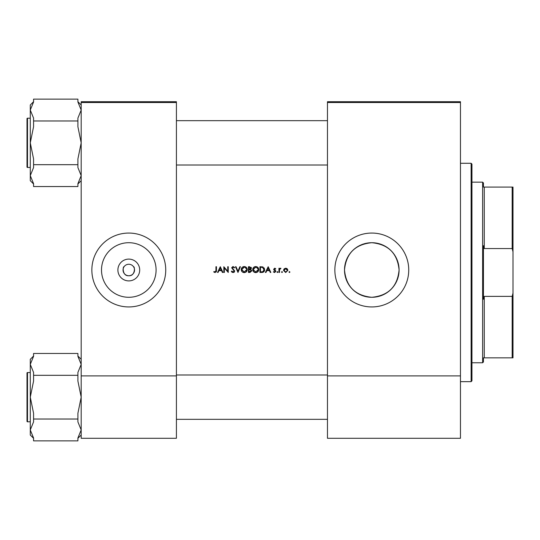 <?xml version="1.0" encoding="UTF-8"?>
<svg xmlns="http://www.w3.org/2000/svg" width="540" height="540" viewBox="0 0 540 540"><rect width="100%" height="100%" fill="white"/><g stroke="black" fill="none" stroke-linecap="round" stroke-linejoin="round"><path stroke-width="0.81" d="M128.797 280.901A10.901 10.901 0 0 1 117.895 270A10.901 10.901 0 0 1 128.797 259.099A10.901 10.901 0 0 1 139.698 270A10.901 10.901 0 0 1 128.797 280.901M128.797 264.256A5.744 5.744 0 0 0 123.053 270A5.744 5.744 0 0 0 128.797 275.744C122.182 276.237 122.641 266.24 124.079 266.719C122.647 266.22 122.175 276.23 128.797 275.744C135.412 276.237 134.953 266.24 133.515 266.719C134.946 266.22 135.425 276.23 128.797 275.744A5.744 5.744 0 0 0 134.541 270A5.744 5.744 0 0 0 128.797 264.256M128.797 242.71A27.29 27.29 0 0 0 101.507 270A27.29 27.29 0 0 0 128.797 297.29A27.29 27.29 0 0 0 156.087 270A27.29 27.29 0 0 0 128.797 242.71M128.797 233.057A36.943 36.943 0 0 0 91.854 270A36.943 36.943 0 0 0 128.797 306.943A36.943 36.943 0 0 0 165.739 270A36.943 36.943 0 0 0 128.797 233.057M371.797 242.71A27.29 27.29 0 0 0 344.507 270A27.29 27.29 0 0 0 371.797 297.29C355.192 295.67 346.093 286.551 344.507 269.946C346.14 253.388 355.239 244.31 371.797 242.71C388.355 244.316 397.454 253.388 399.087 269.926C397.514 286.544 388.415 295.663 371.797 297.29A27.29 27.29 0 0 0 399.087 270A27.29 27.29 0 0 0 371.797 242.71M371.797 233.057A36.943 36.943 0 0 0 334.854 270A36.943 36.943 0 0 0 371.797 306.943A36.943 36.943 0 0 0 408.74 270A36.943 36.943 0 0 0 371.797 233.057M213.739 271.944L215.123 272.612L216.466 270.594L216.466 266.719L215.946 266.719L215.946 270.54L215.156 272.018L214.043 271.505L213.739 271.944L214.043 271.505L215.156 272.018L215.872 271.492M218.059 272.464L218.936 270.621L221.535 270.621L222.386 272.464L222.946 272.464L220.293 266.719L217.499 272.464L218.059 272.464M233.098 272.612L234.738 271.053L232.234 267.887L233.071 267.158L234.198 267.894L234.664 267.543L233.132 266.571L231.714 267.908L234.218 271.046L233.098 272.018L231.835 271.06L231.35 271.357L233.098 272.612M235.474 266.719L237.978 272.464L240.408 266.719L239.855 266.719L237.944 271.242L236.027 266.719L235.474 266.719M252.713 269.615C252.889 271.451 253.894 272.45 255.744 272.612C257.587 272.444 258.593 271.438 258.755 269.588C258.593 267.725 257.573 266.719 255.697 266.571C253.868 266.753 252.869 267.766 252.713 269.615L252.767 269.021M259.936 266.719L259.936 272.464L261.711 272.464C263.56 272.45 264.539 271.512 264.647 269.663L262.919 266.922L259.936 266.719M273.416 271.971L274.617 272.538L275.846 271.323L274.151 269.271L274.698 268.704L275.42 269.15L275.771 268.785L274.698 268.191L273.638 269.291L275.332 271.343L274.59 272.018L273.76 271.579L273.416 271.971L273.76 271.579L274.59 272.018L275.332 271.343L273.827 269.939M276.953 272.059L277.432 272.538L277.911 272.059L277.432 271.579L276.953 272.059L277.432 271.579L277.911 272.059L277.432 272.538L276.953 272.059L277.432 271.579L277.911 272.059L277.432 272.538L277.911 272.059M278.944 268.265L278.944 272.464L279.457 272.464L279.551 269.609L280.928 268.333L279.457 268.88L279.457 268.265L278.944 268.265M288.961 272.059L289.44 272.538L289.919 272.059L289.44 271.579L288.961 272.059L289.44 271.579L289.919 272.059L289.44 272.538L288.961 272.059M283.507 270.371L285.687 272.538L287.854 270.371L287.28 268.88L285.687 268.191L284.087 268.886L283.507 270.371M281.522 272.059L282.002 272.538L282.474 272.059L282.002 271.579L281.522 272.059L282.002 271.579L282.474 272.059L282.002 272.538L281.522 272.059L282.002 271.579L282.474 272.059M265.95 272.464L266.821 270.621L269.426 270.621L270.277 272.464L270.837 272.464L268.184 266.719L265.383 272.464L265.95 272.464M248.441 266.719L248.441 272.464L249.993 272.464L251.829 270.83L250.722 269.365L251.384 268.137L249.561 266.719L248.441 266.719M241.218 269.615C241.394 271.451 242.406 272.45 244.249 272.612C246.091 272.444 247.097 271.438 247.259 269.588C247.097 267.725 246.078 266.719 244.202 266.571C242.372 266.753 241.38 267.766 241.218 269.615M223.83 266.719L223.83 272.464L224.35 272.464L224.35 267.948L228.251 272.464L228.251 266.719L227.738 266.719L227.738 271.242L223.83 266.719M176.411 102.526L81.182 102.526L81.182 101.709L176.411 101.709L176.411 438.291L81.182 438.291L81.182 375.901L176.411 375.901M81.182 102.526L81.182 375.901M460.458 102.526L460.458 438.291L327.47 438.291L327.47 101.709L460.458 101.709L460.458 102.526L327.47 102.526M460.458 375.901L327.47 375.901M289.44 271.579L289.919 272.059M286.565 268.36L286.949 268.582M287.28 268.88L287.82 269.966M287.307 270.702L285.68 272.018L284.026 270.378L285.68 268.704L287.341 270.378L287.219 269.737L285.68 268.704L284.337 269.406M285.356 271.991L286.011 271.991M284.148 269.744L284.054 270.702M279.457 268.88L280.483 268.191M280.645 268.778L280.219 268.731M280.382 268.704L279.511 269.798M275.677 268.886L275.015 268.245M275.42 269.15L274.698 268.704L274.151 269.271L275.846 271.323M274.698 268.704L274.293 269.649M274.894 270.088L275.65 270.675M275.191 270.945L274.55 270.513M268.144 267.833L269.156 270.034L267.104 270.034L268.144 267.833M264.236 268.009L264.425 268.4M264.613 270.175L264.458 270.803M264.337 271.094L264.08 271.499M262.987 272.295L262.319 272.43M264.114 269.993L262.615 267.469L264.134 269.663L262.75 271.728L260.449 271.877L260.449 267.307L262.211 267.381M261.617 267.327L260.854 267.307M262.366 271.809L263.061 271.6M263.344 271.418L264.053 270.324M261.11 271.877L261.934 271.85M253.051 268.191L254.023 267.084M254.995 266.652L255.4 266.584M256.898 266.787L257.87 267.435M257.877 271.728L257.432 272.106M257.418 272.113L256.331 272.558M255.744 272.612L254.576 272.396M254.056 272.12L253.591 271.735M256.203 267.206L258.194 269.102M258.154 268.92L257.722 268.097M256.865 267.422L256.439 267.26M257.472 271.363L258.242 269.588L255.724 272.018L256.21 271.978M255.245 271.978L255.724 272.018L253.226 269.615L253.651 270.972M254.806 271.863L255.143 271.957M253.651 268.232L253.226 269.615L255.724 267.158L255.231 267.206M255.083 267.239L254.651 267.394M251.127 267.314L251.35 267.813M251.384 268.137L251.343 268.502M250.506 268.886L250.871 268.151L248.954 269.15L248.954 267.307L250.81 267.813M249.304 269.15L249.71 269.136M251.032 270.149L250.371 269.804L251.316 270.83L248.954 271.877L248.954 269.737L250.371 269.804L249.298 269.737M250.756 271.701L251.208 270.398M249.689 271.877L250.115 271.856M250.405 271.822L250.749 271.708M241.562 268.191L242.528 267.084M242.534 267.077L243.047 266.8M243.506 266.652L243.905 266.584M245.335 266.76L246.375 267.435M246.382 271.728L245.936 272.106M245.929 272.113L244.843 272.558M244.249 272.612L243.081 272.396M242.561 272.12L242.096 271.735M244.715 267.206L246.699 269.102M246.659 268.92L246.226 268.097M245.977 271.363L246.746 269.588L244.229 272.018L244.715 271.978M243.749 271.978L244.229 272.018L241.738 269.615L242.156 270.972M243.284 271.85L243.648 271.957M242.156 268.232L241.738 269.615L244.229 267.158L243.743 267.206M243.587 267.239L243.155 267.394M232.18 272.349L231.755 271.971M231.35 271.357L232.058 271.411M232.888 271.998L234.218 271.046L231.714 267.908M234.218 271.046L234.016 270.486M231.741 267.638L232.862 266.591M233.132 266.571L234.664 267.543M234.198 267.894L233.071 267.158L232.234 267.887L234.738 271.053M232.234 267.887L232.612 268.63M234.414 271.978L234.029 272.336M220.253 267.833L221.265 270.034L219.213 270.034L220.253 267.833M216.439 271.289L216.277 271.971M215.939 271.019L215.946 270.54M471.13 163.276L471.953 164.099L471.953 380.828L471.13 381.652L471.13 163.276L460.458 163.276M81.182 180.684L77.902 183.971L81.182 180.684M77.902 120.98L77.902 126.731L81.182 142.837L77.902 158.942L77.902 164.686L33.568 164.686L33.568 158.942L30.28 142.837L30.28 110.052L33.568 101.999L33.568 99.131L77.902 99.131L77.902 101.999L81.182 110.052L77.902 118.105L77.902 120.98L33.568 120.98L33.568 118.105L30.28 110.052L30.28 104.983L33.568 101.702M27 118.699A0.493 0.493 0 0 1 27.493 118.206L27.493 167.461A0.493 0.493 0 0 1 27 166.968L27 118.699A0.493 0.493 0 0 1 27.493 118.206L30.28 118.206M27.493 167.461L30.28 167.461M77.902 164.686L77.902 167.562L81.182 175.615L77.902 183.668L77.902 186.543L33.568 186.543L33.568 183.668L30.28 175.615L30.28 142.837L33.568 126.731L33.568 120.98M33.568 183.971L30.28 180.684L30.28 175.615L33.568 167.562L33.568 164.686M27 166.968L27 165.821L27 166.968M30.28 372.539L27.493 372.539L27.493 421.794A0.493 0.493 0 0 1 27 421.301L27 373.032A0.493 0.493 0 0 1 27.493 372.539A0.493 0.493 0 0 0 27 373.032L27 374.18M27 421.301L27 420.154M77.902 375.314L77.902 381.058L81.182 397.163L77.902 413.269L77.902 421.895L81.182 429.948L77.902 438.001L77.902 440.87L33.568 440.87L33.568 438.001L30.28 429.948L33.568 421.895L33.568 413.269L30.28 397.163L33.568 381.058L33.568 372.438L30.28 364.385L33.568 356.332L33.568 353.457L77.902 353.457L77.902 356.332L81.182 364.385L77.902 372.438L77.902 375.314L33.568 375.314M81.182 435.017L77.902 438.298M30.28 359.316L33.568 356.029L30.28 359.316L30.28 435.017L33.568 438.298M27.493 421.794L30.28 421.794M77.902 419.02L33.568 419.02M483.449 357.845L484.265 357.845L483.449 357.845L483.449 361.949L482.625 362.765L471.953 362.765M483.449 187.083L484.265 187.083L483.449 187.083L483.449 182.979L482.625 182.156L471.953 182.156M512.177 187.083L513 187.083L513 251.809L512.177 248.555L512.177 187.083L484.265 187.083L484.265 248.555L483.449 245.673L483.449 299.255L484.265 296.372L484.265 357.845L512.177 357.845L512.177 296.372L513 293.119L513 357.845L512.177 357.845M482.625 362.765L482.625 182.156M484.265 296.372L512.177 296.372M513 251.809L513 293.119M484.265 248.555L512.177 248.555M471.13 381.652L460.458 381.652M327.47 120.67L176.411 120.67M327.47 165.004L176.411 165.004M81.182 104.983L77.902 101.702M81.182 359.316L77.902 356.029M176.411 419.33L327.47 419.33M176.411 374.996L327.47 374.996"/></g></svg>

